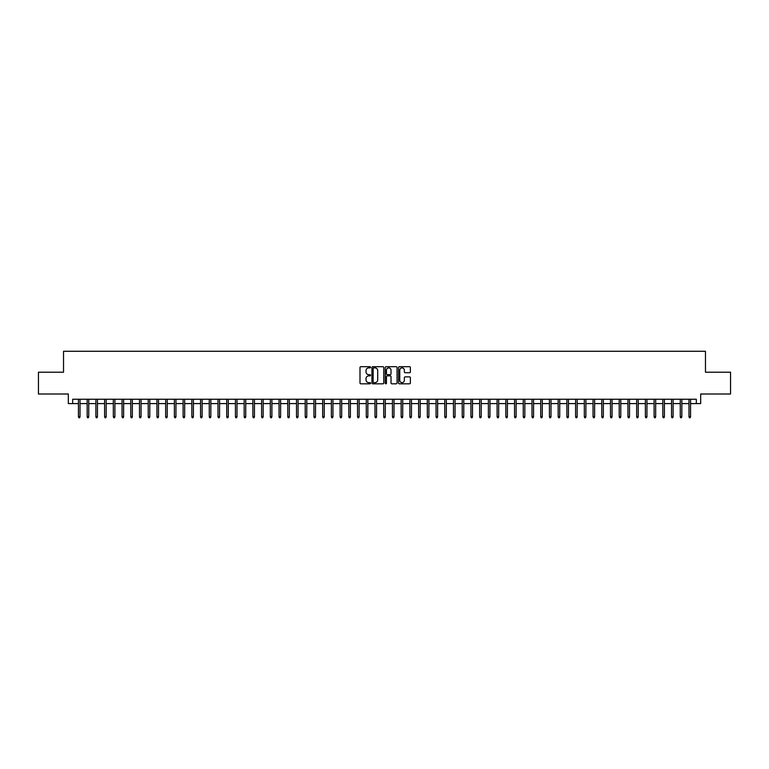 <?xml version="1.0" encoding="UTF-8"?>
<svg xmlns="http://www.w3.org/2000/svg" width="769" height="769" viewBox="0 0 769 769"><rect width="100%" height="100%" fill="white"/><g stroke="black" fill="none" stroke-linecap="round" stroke-linejoin="round"><path stroke-width="1.15" d="M370.543 367.294A0.596 0.596 0 0 0 369.947 366.698L360.853 366.698A0.856 0.856 0 0 0 359.998 367.553L359.998 382.962A0.856 0.856 0 0 0 360.853 383.818L369.947 383.818A0.596 0.596 0 0 0 370.543 383.212A0.596 0.596 0 0 0 369.947 382.616L368.764 382.616A2.74 2.74 0 0 1 366.025 379.876L366.025 378.598A2.74 2.74 0 0 1 368.764 375.858L369.947 375.858A0.596 0.596 0 0 0 370.543 375.253A0.596 0.596 0 0 0 369.947 374.657L368.764 374.657A2.74 2.74 0 0 1 366.025 371.917L366.025 370.629A2.74 2.74 0 0 1 368.764 367.89L369.947 367.89A0.596 0.596 0 0 0 370.543 367.294M409.521 372.725A0.856 0.856 0 0 0 410.377 371.869L410.377 367.553A0.856 0.856 0 0 0 409.521 366.698L399.419 366.698A0.856 0.856 0 0 0 398.563 367.553L398.563 382.962A0.856 0.856 0 0 0 399.419 383.818L409.521 383.818A0.856 0.856 0 0 0 410.377 382.962L410.377 377.733A0.856 0.856 0 0 0 409.521 376.877L405.196 376.877A0.856 0.856 0 0 0 404.34 377.733L404.34 380.328A2.288 2.288 0 0 1 402.052 382.616A2.288 2.288 0 0 1 399.765 380.328L399.765 370.177A2.288 2.288 0 0 1 402.052 367.89A2.288 2.288 0 0 1 404.34 370.177L404.34 371.869A0.856 0.856 0 0 0 405.196 372.725L409.521 372.725M72.68 403.6L72.68 399.236L696.32 399.236L696.32 403.6L700.674 403.6L700.674 394.007L730.55 394.007L730.55 372.206L705.471 372.206L705.471 351.27L63.529 351.27L63.529 372.206L38.45 372.206L38.45 394.007L68.326 394.007L68.326 403.6L78.438 403.6M383.75 367.553A0.856 0.856 0 0 0 382.895 366.698L372.792 366.698A0.856 0.856 0 0 0 371.936 367.553L371.936 382.962A0.856 0.856 0 0 0 372.792 383.818L382.895 383.818A0.856 0.856 0 0 0 383.75 382.962L383.75 367.553M386.105 366.698L396.208 366.698A0.856 0.856 0 0 1 397.064 367.553L397.064 382.962A0.856 0.856 0 0 1 396.208 383.818L391.882 383.818A0.856 0.856 0 0 1 391.027 382.962L391.027 376.714A0.856 0.856 0 0 0 390.171 375.858L387.307 375.858A0.856 0.856 0 0 0 386.451 376.714L386.451 383.212A0.596 0.596 0 0 1 385.846 383.818A0.596 0.596 0 0 1 385.25 383.212L385.25 367.553A0.856 0.856 0 0 1 386.105 366.698M80.014 403.6L87.166 403.6M88.733 403.6L95.885 403.6M97.452 403.6L104.603 403.6M106.18 403.6L113.331 403.6M114.898 403.6L122.05 403.6M123.617 403.6L130.778 403.6M132.345 403.6L139.497 403.6M141.063 403.6L148.215 403.6M149.792 403.6L156.943 403.6M158.51 403.6L165.662 403.6M167.229 403.6L174.38 403.6M175.957 403.6L183.109 403.6M184.675 403.6L191.827 403.6M193.394 403.6L200.555 403.6M202.122 403.6L209.274 403.6M210.841 403.6L217.992 403.6M219.569 403.6L226.72 403.6M228.287 403.6L235.439 403.6M237.006 403.6L244.157 403.6M245.734 403.6L252.886 403.6M254.452 403.6L261.604 403.6M263.171 403.6L270.323 403.6M271.899 403.6L279.051 403.6M280.618 403.6L287.769 403.6M289.346 403.6L296.498 403.6M298.064 403.6L305.216 403.6M306.783 403.6L313.935 403.6M315.511 403.6L322.663 403.6M324.23 403.6L331.381 403.6M332.948 403.6L340.1 403.6M341.676 403.6L348.828 403.6M350.395 403.6L357.547 403.6M359.123 403.6L366.275 403.6M367.842 403.6L374.993 403.6M376.56 403.6L383.712 403.6M385.288 403.6L392.44 403.6M394.007 403.6L401.158 403.6M402.725 403.6L409.877 403.6M411.453 403.6L418.605 403.6M420.172 403.6L427.324 403.6M428.9 403.6L436.052 403.6M437.619 403.6L444.77 403.6M446.337 403.6L453.489 403.6M455.065 403.6L462.217 403.6M463.784 403.6L470.936 403.6M472.502 403.6L479.654 403.6M481.231 403.6L488.382 403.6M489.949 403.6L497.101 403.6M498.677 403.6L505.829 403.6M507.396 403.6L514.548 403.6M516.114 403.6L523.266 403.6M524.842 403.6L531.994 403.6M533.561 403.6L540.713 403.6M542.28 403.6L549.431 403.6M551.008 403.6L558.159 403.6M559.726 403.6L566.878 403.6M568.445 403.6L575.606 403.6M577.173 403.6L584.325 403.6M585.891 403.6L593.043 403.6M594.62 403.6L601.771 403.6M603.338 403.6L610.49 403.6M612.057 403.6L619.208 403.6M620.785 403.6L627.937 403.6M629.503 403.6L636.655 403.6M638.222 403.6L645.383 403.6M646.95 403.6L654.102 403.6M655.669 403.6L662.82 403.6M664.397 403.6L671.548 403.6M673.115 403.6L680.267 403.6M681.834 403.6L688.986 403.6M690.562 403.6L696.32 403.6M373.734 367.89A0.596 0.596 0 0 0 373.138 368.495L373.138 382.02A0.596 0.596 0 0 0 373.734 382.616L374.974 382.616A2.74 2.74 0 0 0 377.714 379.876L377.714 370.629A2.74 2.74 0 0 0 374.974 367.89L373.734 367.89M391.027 370.225A2.288 2.288 0 0 0 388.739 367.938A2.288 2.288 0 0 0 386.451 370.225L386.451 373.801A0.856 0.856 0 0 0 387.307 374.657L390.171 374.657A0.856 0.856 0 0 0 391.027 373.801L391.027 370.225M78.438 416.596L78.794 417.73L79.659 417.73L80.014 416.596L78.438 416.596L78.438 399.236M80.014 416.596L80.014 399.236M87.166 416.596L87.512 417.73L88.387 417.73L88.733 416.596L87.166 416.596L87.166 399.236M88.733 416.596L88.733 399.236M95.885 416.596L96.231 417.73L97.105 417.73L97.452 416.596L95.885 416.596L95.885 399.236M97.452 416.596L97.452 399.236M104.603 416.596L104.959 417.73L105.824 417.73L106.18 416.596L104.603 416.596L104.603 399.236M106.18 416.596L106.18 399.236M113.331 416.596L113.677 417.73L114.552 417.73L114.898 416.596L113.331 416.596L113.331 399.236M114.898 416.596L114.898 399.236M122.05 416.596L122.396 417.73L123.271 417.73L123.617 416.596L122.05 416.596L122.05 399.236M123.617 416.596L123.617 399.236M130.778 416.596L131.124 417.73L131.999 417.73L132.345 416.596L130.778 416.596L130.778 399.236M132.345 416.596L132.345 399.236M139.497 416.596L139.843 417.73L140.717 417.73L141.063 416.596L139.497 416.596L139.497 399.236M141.063 416.596L141.063 399.236M148.215 416.596L148.571 417.73L149.436 417.73L149.792 416.596L148.215 416.596L148.215 399.236M149.792 416.596L149.792 399.236M156.943 416.596L157.289 417.73L158.164 417.73L158.51 416.596L156.943 416.596L156.943 399.236M158.51 416.596L158.51 399.236M165.662 416.596L166.008 417.73L166.883 417.73L167.229 416.596L165.662 416.596L165.662 399.236M167.229 416.596L167.229 399.236M174.38 416.596L174.736 417.73L175.601 417.73L175.957 416.596L174.38 416.596L174.38 399.236M175.957 416.596L175.957 399.236M183.109 416.596L183.455 417.73L184.329 417.73L184.675 416.596L183.109 416.596L183.109 399.236M184.675 416.596L184.675 399.236M191.827 416.596L192.173 417.73L193.048 417.73L193.394 416.596L191.827 416.596L191.827 399.236M193.394 416.596L193.394 399.236M200.555 416.596L200.901 417.73L201.776 417.73L202.122 416.596L200.555 416.596L200.555 399.236M202.122 416.596L202.122 399.236M209.274 416.596L209.62 417.73L210.495 417.73L210.841 416.596L209.274 416.596L209.274 399.236M210.841 416.596L210.841 399.236M217.992 416.596L218.348 417.73L219.213 417.73L219.569 416.596L217.992 416.596L217.992 399.236M219.569 416.596L219.569 399.236M226.72 416.596L227.066 417.73L227.941 417.73L228.287 416.596L226.72 416.596L226.72 399.236M228.287 416.596L228.287 399.236M235.439 416.596L235.785 417.73L236.66 417.73L237.006 416.596L235.439 416.596L235.439 399.236M237.006 416.596L237.006 399.236M244.157 416.596L244.513 417.73L245.378 417.73L245.734 416.596L244.157 416.596L244.157 399.236M245.734 416.596L245.734 399.236M252.886 416.596L253.232 417.73L254.106 417.73L254.452 416.596L252.886 416.596L252.886 399.236M254.452 416.596L254.452 399.236M261.604 416.596L261.95 417.73L262.825 417.73L263.171 416.596L261.604 416.596L261.604 399.236M263.171 416.596L263.171 399.236M270.323 416.596L270.678 417.73L271.553 417.73L271.899 416.596L270.323 416.596L270.323 399.236M271.899 416.596L271.899 399.236M279.051 416.596L279.397 417.73L280.272 417.73L280.618 416.596L279.051 416.596L279.051 399.236M280.618 416.596L280.618 399.236M287.769 416.596L288.125 417.73L288.99 417.73L289.346 416.596L287.769 416.596L287.769 399.236M289.346 416.596L289.346 399.236M296.498 416.596L296.844 417.73L297.718 417.73L298.064 416.596L296.498 416.596L296.498 399.236M298.064 416.596L298.064 399.236M305.216 416.596L305.562 417.73L306.437 417.73L306.783 416.596L305.216 416.596L305.216 399.236M306.783 416.596L306.783 399.236M313.935 416.596L314.29 417.73L315.155 417.73L315.511 416.596L313.935 416.596L313.935 399.236M315.511 416.596L315.511 399.236M322.663 416.596L323.009 417.73L323.884 417.73L324.23 416.596L322.663 416.596L322.663 399.236M324.23 416.596L324.23 399.236M331.381 416.596L331.727 417.73L332.602 417.73L332.948 416.596L331.381 416.596L331.381 399.236M332.948 416.596L332.948 399.236M340.1 416.596L340.456 417.73L341.33 417.73L341.676 416.596L340.1 416.596L340.1 399.236M341.676 416.596L341.676 399.236M348.828 416.596L349.174 417.73L350.049 417.73L350.395 416.596L348.828 416.596L348.828 399.236M350.395 416.596L350.395 399.236M357.547 416.596L357.902 417.73L358.767 417.73L359.123 416.596L357.547 416.596L357.547 399.236M359.123 416.596L359.123 399.236M366.275 416.596L366.621 417.73L367.495 417.73L367.842 416.596L366.275 416.596L366.275 399.236M367.842 416.596L367.842 399.236M374.993 416.596L375.339 417.73L376.214 417.73L376.56 416.596L374.993 416.596L374.993 399.236M376.56 416.596L376.56 399.236M383.712 416.596L384.067 417.73L384.933 417.73L385.288 416.596L383.712 416.596L383.712 399.236M385.288 416.596L385.288 399.236M392.44 416.596L392.786 417.73L393.661 417.73L394.007 416.596L392.44 416.596L392.44 399.236M394.007 416.596L394.007 399.236M401.158 416.596L401.505 417.73L402.379 417.73L402.725 416.596L401.158 416.596L401.158 399.236M402.725 416.596L402.725 399.236M409.877 416.596L410.233 417.73L411.098 417.73L411.453 416.596L409.877 416.596L409.877 399.236M411.453 416.596L411.453 399.236M418.605 416.596L418.951 417.73L419.826 417.73L420.172 416.596L418.605 416.596L418.605 399.236M420.172 416.596L420.172 399.236M427.324 416.596L427.67 417.73L428.544 417.73L428.9 416.596L427.324 416.596L427.324 399.236M428.9 416.596L428.9 399.236M436.052 416.596L436.398 417.73L437.273 417.73L437.619 416.596L436.052 416.596L436.052 399.236M437.619 416.596L437.619 399.236M444.77 416.596L445.116 417.73L445.991 417.73L446.337 416.596L444.77 416.596L444.77 399.236M446.337 416.596L446.337 399.236M453.489 416.596L453.845 417.73L454.71 417.73L455.065 416.596L453.489 416.596L453.489 399.236M455.065 416.596L455.065 399.236M462.217 416.596L462.563 417.73L463.438 417.73L463.784 416.596L462.217 416.596L462.217 399.236M463.784 416.596L463.784 399.236M470.936 416.596L471.282 417.73L472.156 417.73L472.502 416.596L470.936 416.596L470.936 399.236M472.502 416.596L472.502 399.236M479.654 416.596L480.01 417.73L480.875 417.73L481.231 416.596L479.654 416.596L479.654 399.236M481.231 416.596L481.231 399.236M488.382 416.596L488.728 417.73L489.603 417.73L489.949 416.596L488.382 416.596L488.382 399.236M489.949 416.596L489.949 399.236M497.101 416.596L497.447 417.73L498.322 417.73L498.677 416.596L497.101 416.596L497.101 399.236M498.677 416.596L498.677 399.236M505.829 416.596L506.175 417.73L507.05 417.73L507.396 416.596L505.829 416.596L505.829 399.236M507.396 416.596L507.396 399.236M514.548 416.596L514.894 417.73L515.768 417.73L516.114 416.596L514.548 416.596L514.548 399.236M516.114 416.596L516.114 399.236M523.266 416.596L523.622 417.73L524.487 417.73L524.842 416.596L523.266 416.596L523.266 399.236M524.842 416.596L524.842 399.236M531.994 416.596L532.34 417.73L533.215 417.73L533.561 416.596L531.994 416.596L531.994 399.236M533.561 416.596L533.561 399.236M540.713 416.596L541.059 417.73L541.934 417.73L542.28 416.596L540.713 416.596L540.713 399.236M542.28 416.596L542.28 399.236M549.431 416.596L549.787 417.73L550.652 417.73L551.008 416.596L549.431 416.596L549.431 399.236M551.008 416.596L551.008 399.236M558.159 416.596L558.505 417.73L559.38 417.73L559.726 416.596L558.159 416.596L558.159 399.236M559.726 416.596L559.726 399.236M566.878 416.596L567.224 417.73L568.099 417.73L568.445 416.596L566.878 416.596L566.878 399.236M568.445 416.596L568.445 399.236M575.606 416.596L575.952 417.73L576.827 417.73L577.173 416.596L575.606 416.596L575.606 399.236M577.173 416.596L577.173 399.236M584.325 416.596L584.671 417.73L585.545 417.73L585.891 416.596L584.325 416.596L584.325 399.236M585.891 416.596L585.891 399.236M593.043 416.596L593.399 417.73L594.264 417.73L594.62 416.596L593.043 416.596L593.043 399.236M594.62 416.596L594.62 399.236M601.771 416.596L602.117 417.73L602.992 417.73L603.338 416.596L601.771 416.596L601.771 399.236M603.338 416.596L603.338 399.236M610.49 416.596L610.836 417.73L611.711 417.73L612.057 416.596L610.49 416.596L610.49 399.236M612.057 416.596L612.057 399.236M619.208 416.596L619.564 417.73L620.429 417.73L620.785 416.596L619.208 416.596L619.208 399.236M620.785 416.596L620.785 399.236M627.937 416.596L628.283 417.73L629.157 417.73L629.503 416.596L627.937 416.596L627.937 399.236M629.503 416.596L629.503 399.236M636.655 416.596L637.001 417.73L637.876 417.73L638.222 416.596L636.655 416.596L636.655 399.236M638.222 416.596L638.222 399.236M645.383 416.596L645.729 417.73L646.604 417.73L646.95 416.596L645.383 416.596L645.383 399.236M646.95 416.596L646.95 399.236M654.102 416.596L654.448 417.73L655.323 417.73L655.669 416.596L654.102 416.596L654.102 399.236M655.669 416.596L655.669 399.236M662.82 416.596L663.176 417.73L664.041 417.73L664.397 416.596L662.82 416.596L662.82 399.236M664.397 416.596L664.397 399.236M671.548 416.596L671.895 417.73L672.769 417.73L673.115 416.596L671.548 416.596L671.548 399.236M673.115 416.596L673.115 399.236M680.267 416.596L680.613 417.73L681.488 417.73L681.834 416.596L680.267 416.596L680.267 399.236M681.834 416.596L681.834 399.236M688.986 416.596L689.341 417.73L690.206 417.73L690.562 416.596L688.986 416.596L688.986 399.236M690.562 416.596L690.562 399.236"/></g></svg>
